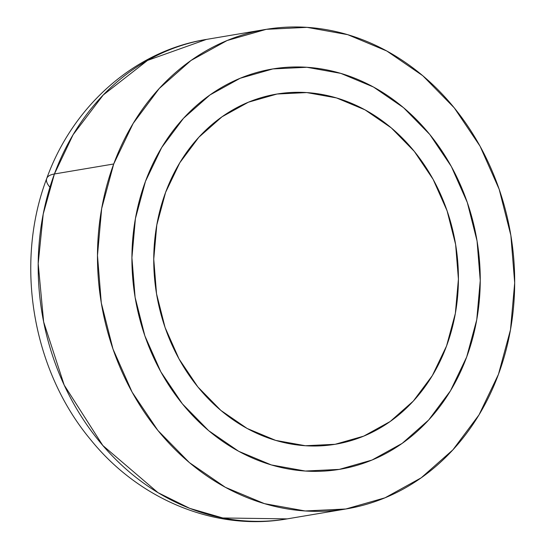 <?xml version="1.0" encoding="UTF-8"?>
<svg xmlns="http://www.w3.org/2000/svg" width="547" height="547" viewBox="0 0 547 547"><rect width="100%" height="100%" fill="white"/><g stroke="black" fill="none" stroke-linecap="round" stroke-linejoin="round"><path stroke-width="0.82" d="M54.42 173.973L73.093 134.719L103.219 95.014L147.546 60.416L206.397 39.425A243.107 207.545 80.4 0 0 54.42 173.973L113.714 163.984A243.107 207.545 -99.6 0 1 265.685 29.429A243.107 207.545 -99.6 0 1 467.733 126.036A243.107 207.545 -99.6 0 1 498.447 374.339L510.495 329.752L514.693 282.84L510.864 235.401L499.172 189.262L480.061 146.193L454.256 107.848L422.763 75.705L386.784 50.994L347.707 34.666L307.024 27.35L266.314 29.326L227.121 40.519L190.971 60.498L159.245 88.498L133.153 123.437L113.714 163.984L101.667 208.564L97.475 255.476L101.298 302.915L112.997 349.054L132.107 392.124L157.905 430.468L189.406 462.612L225.378 487.322L264.461 503.65L305.137 510.966L345.854 508.99L385.04 497.797L421.197 477.818L452.923 449.819L479.008 414.879L498.447 374.339A243.107 207.545 -99.6 0 1 346.483 508.888A243.107 207.545 -99.6 0 1 144.429 412.281A243.107 207.545 -99.6 0 1 113.714 163.984L54.42 173.973A243.107 207.545 80.4 0 0 85.134 422.277A243.107 207.545 80.4 0 0 287.189 518.877L222.786 517.968L189.802 508.382L157.994 492.656L102.795 445.47L64.19 385.088L43.644 321.882L38.194 263.613L43.213 214.068L54.42 173.973A52.485 15.254 -159.7 0 0 46.659 178.671A52.485 15.254 20.3 0 1 54.42 173.973M49.934 187.238A52.485 15.254 20.3 0 1 46.659 178.671M466.687 356.972A202.971 173.283 -99.6 0 1 339.81 469.305A202.971 173.283 -99.6 0 1 171.122 388.65A202.971 173.283 -99.6 0 1 145.475 181.344A202.971 173.283 -99.6 0 1 272.351 69.011A202.971 173.283 -99.6 0 1 441.046 149.666A202.971 173.283 -99.6 0 1 466.687 356.972L450.461 390.818L428.677 419.993L402.189 443.371L372.008 460.048L339.29 469.394L305.294 471.042L271.333 464.936L238.704 451.309L208.667 430.674L182.37 403.836L160.832 371.823L144.873 335.865L135.109 297.342L131.916 257.733L135.417 218.568L145.475 181.344L161.707 147.499L183.484 118.323L209.98 94.952L240.16 78.269L272.878 68.922L306.874 67.274L340.836 73.38L373.464 87.014L403.501 107.643L429.792 134.48L451.337 166.493L467.295 202.452L477.059 240.974L480.245 280.584L476.752 319.749L466.687 356.972L476.752 319.749L480.245 280.584L477.059 240.974L467.295 202.452L451.337 166.493L429.792 134.48L403.501 107.643L373.464 87.014L340.836 73.38L306.874 67.274L272.878 68.922L240.16 78.269L209.98 94.952L183.484 118.323L161.707 147.499L145.475 181.344A202.971 173.283 -99.6 0 1 272.351 69.011A202.971 173.283 -99.6 0 1 441.046 149.666A202.971 173.283 -99.6 0 1 466.687 356.972A202.971 173.283 -99.6 0 1 339.81 469.305A202.971 173.283 -99.6 0 1 171.122 388.65A202.971 173.283 -99.6 0 1 145.475 181.344L135.417 218.568L131.916 257.733L135.109 297.342L144.873 335.865L160.832 371.823L182.37 403.836L208.667 430.674L238.704 451.309L271.333 464.936L305.294 471.042L339.29 469.394L372.008 460.048L402.189 443.371L428.677 419.993L450.461 390.818L466.687 356.972M287.196 518.877L287.189 518.877C215.429 531.616 138.815 499.602 90.46 439.46C32.184 369.622 14.42 263.387 46.727 178.472C72.765 106.063 134.548 50.892 206.39 39.425L265.685 29.429M446.557 345.964A177.529 151.56 -99.6 0 1 335.584 444.219A177.529 151.56 -99.6 0 1 188.038 373.676A177.529 151.56 -99.6 0 1 165.604 192.353L179.806 162.746L198.855 137.235L222.02 116.785L248.42 102.193L277.042 94.022L306.771 92.58L336.48 97.92L365.013 109.844L391.29 127.889L414.284 151.362L433.128 179.361L447.084 210.814L455.624 244.509L458.42 279.148L455.357 313.41L446.557 345.964L432.362 375.57L413.313 401.088L390.141 421.532L363.741 436.123L335.126 444.294L305.397 445.737L275.688 440.397L247.148 428.472L220.879 410.428L197.877 386.955L179.04 358.955L165.078 327.503L156.538 293.807L153.748 259.169L156.811 224.913L165.604 192.353A177.529 151.56 -99.6 0 1 276.584 94.098A177.529 151.56 -99.6 0 1 424.13 164.64A177.529 151.56 -99.6 0 1 446.557 345.964A177.529 151.56 -99.6 0 1 335.584 444.219A177.529 151.56 -99.6 0 1 188.038 373.676A177.529 151.56 -99.6 0 1 165.604 192.353A177.529 151.56 -99.6 0 1 276.584 94.098A177.529 151.56 -99.6 0 1 424.13 164.64A177.529 151.56 -99.6 0 1 446.557 345.964L455.357 313.41L458.42 279.148L455.624 244.509L447.084 210.814L433.128 179.361L414.284 151.362L391.29 127.889L365.013 109.844L336.48 97.92L306.771 92.58L277.042 94.022L248.42 102.193L222.02 116.785L198.855 137.235L179.806 162.746L165.604 192.353L156.811 224.913L153.748 259.169L156.538 293.807L165.078 327.503L179.04 358.955L197.877 386.955L220.879 410.428L247.148 428.472L275.688 440.397L305.397 445.737L335.126 444.294L363.741 436.123L390.141 421.532L413.313 401.088L432.362 375.57L446.557 345.964M346.483 508.888L287.189 518.877"/></g></svg>
